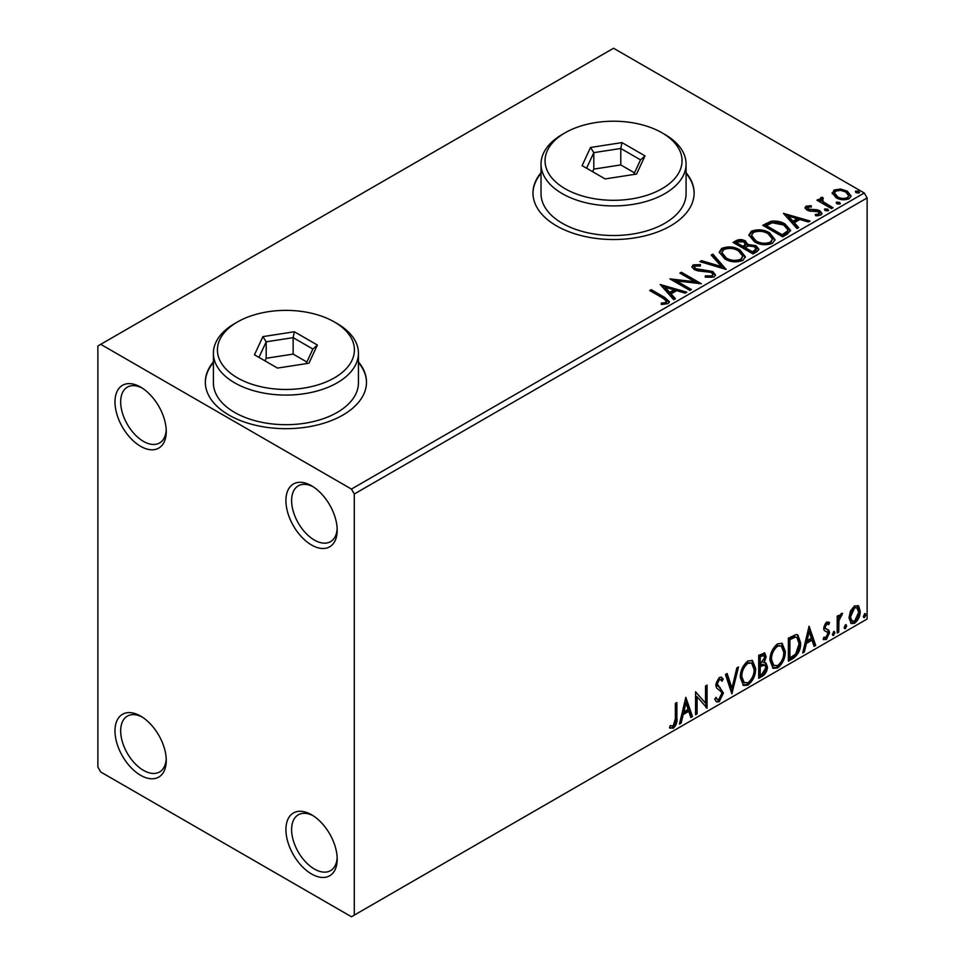 <?xml version="1.0" encoding="UTF-8"?>
<svg xmlns="http://www.w3.org/2000/svg" width="965" height="965" viewBox="0 0 965 965"><rect width="100%" height="100%" fill="white"/><g stroke="black" fill="none" stroke-linecap="round" stroke-linejoin="round"><path stroke-width="1.45" d="M311.562 485.793L311.562 485.781A36.26 20.941 -120 0 0 285.917 500.594A36.26 20.941 -120 0 0 311.562 545.008A36.26 20.941 -120 0 0 337.195 530.195A36.26 20.941 -120 0 0 311.562 485.793A36.26 20.941 -120 0 0 311.562 485.781M337.159 528.482A32.231 18.612 60 0 1 330.525 541.667A32.231 18.612 60 0 1 314.409 540.074A32.231 18.612 60 0 1 293.348 511.667A32.231 18.612 60 0 1 298.294 485.841A32.231 18.612 60 0 1 313.022 486.686M140.613 387.098L140.613 387.098A36.26 20.941 -120 0 0 114.98 401.898A36.26 20.941 -120 0 0 140.613 446.312A36.26 20.941 -120 0 0 166.257 431.512A36.26 20.941 -120 0 0 140.613 387.098M166.221 429.787A32.231 18.612 60 0 1 159.587 442.971A32.231 18.612 60 0 1 143.459 441.379A32.231 18.612 60 0 1 122.41 412.972A32.231 18.612 60 0 1 127.344 387.146A32.231 18.612 60 0 1 142.084 387.99M140.613 716.078L140.613 716.078A36.26 20.941 -120 0 0 114.98 730.879A36.26 20.941 -120 0 0 140.613 775.293A36.26 20.941 -120 0 0 166.257 760.48A36.26 20.941 -120 0 0 140.613 716.078M166.221 758.767A32.231 18.612 60 0 1 159.587 771.952A32.231 18.612 60 0 1 143.459 770.36A32.231 18.612 60 0 1 122.41 741.952A32.231 18.612 60 0 1 127.344 716.126A32.231 18.612 60 0 1 142.084 716.971M311.562 814.762L311.562 814.762A36.26 20.941 -120 0 0 285.917 829.574A36.26 20.941 -120 0 0 311.562 873.988A36.26 20.941 -120 0 0 337.195 859.176A36.26 20.941 -120 0 0 311.562 814.762M337.159 857.463A32.231 18.612 60 0 1 330.525 870.647A32.231 18.612 60 0 1 314.409 869.043A32.231 18.612 60 0 1 293.348 840.648A32.231 18.612 60 0 1 298.294 814.81A32.231 18.612 60 0 1 313.022 815.666M213.398 361.875A80.578 46.525 0 0 0 205.328 382.164A80.578 46.525 0 0 0 228.934 415.059A80.578 46.525 0 0 0 316.749 425.143A80.578 46.525 0 0 0 366.495 382.164A80.578 46.525 0 0 0 358.437 361.875M213.398 362.538A80.578 46.525 0 0 0 205.34 382.49M541.027 172.723A80.578 46.525 0 0 0 532.97 193A80.578 46.525 0 0 0 556.576 225.894A80.578 46.525 0 0 0 644.391 235.979A80.578 46.525 0 0 0 694.137 193A80.578 46.525 0 0 0 686.079 172.723M541.027 173.374A80.578 46.525 0 0 0 532.97 193.326M97.875 345.977L97.875 767.066L100.734 772L351.441 916.75L354.288 915.11L354.288 494.008L351.441 489.074L100.734 344.324L97.875 345.977M832.337 193.808L834.062 190.021L840.599 189.019L847.27 191.154L851.094 196.004L849.152 198.73C844.496 200.418 840.117 200.057 836.016 197.656L832.156 192.771M822.421 198.814L823.386 201.89L833.036 207.74L831.504 208.621L816.933 200.213L818.465 199.321L820.612 200.563L820.033 198.947L820.877 197.632L822.542 197.246L823.362 198.573L821.891 199.683L821.891 201.01M807.934 207.173L808.417 209.164L817.126 209.755L819.876 210.768L821.999 213.458L820.853 215.074L815.727 215.75L815.256 214.471L818.899 214.134L818.429 211.697L809.683 211.106L806.945 210.093L805.003 207.68L806.04 206.196L811.082 205.69L811.432 206.932L807.934 207.173L807.44 209.212M818.899 214.134L819.55 213.205L818.899 215.448L818.899 214.134M787.307 234.145L782.675 236.823L762.724 225.303L771.216 221.238C776.692 220.671 781.361 221.624 785.221 224.121L790.552 230.309L787.307 234.145M753.014 253.94L733.074 242.432L735.885 240.804C739.081 239.139 742.254 239.199 745.426 240.997L747.803 244.531L756.041 245.653L758.84 249.199L756.994 251.636L753.014 253.94M747.863 244.012L747.803 245.846L756.041 246.968L756.041 245.653M726.163 269.44L699.83 261.624L701.495 260.659L721.482 266.593L711.205 255.049L712.87 254.097L726.163 269.44M691.398 289.524L689.854 290.405L669.915 278.885L694.764 281.72L679.891 273.131L681.423 272.251L701.362 283.758L676.549 280.948L691.398 289.524M662.979 298.209L649.71 290.549L651.254 289.669L664.716 297.437L669.421 301.743L668.057 303.577L661.99 304.433L661.23 303.094L664.704 302.829L666.658 301.394L662.979 298.209M351.441 489.074L864.266 193L613.559 48.25L100.734 344.324M660.205 284.506L686.791 292.178L685.126 293.143L676.682 290.634L671.073 293.867L675.416 298.74L673.751 299.705L660.205 284.506M714.028 277.039L705.186 277.112L705.427 275.809L711.868 275.93L712.906 274.446L711.277 272.359L698.081 270.924L694.257 269.621L691.917 266.738L693.172 264.88L700.397 264.603L700.421 266.002L695.186 266.075L694.45 267.1L695.705 268.692L712.846 271.491L715.475 274.965L714.028 277.039M724.715 258.861L719.251 252.094L721.724 248.391C728.225 246.051 734.317 246.57 739.962 249.959L745.354 256.75L742.809 260.429C736.355 262.709 730.324 262.191 724.715 258.861M754.377 241.745L748.912 234.978L751.385 231.262C757.887 228.934 763.966 229.453 769.624 232.83L775.004 239.622L772.47 243.301C766.017 245.58 759.986 245.062 754.377 241.745M783.435 213.349L810.033 221.021L808.356 221.986L799.913 219.477L794.316 222.71L798.658 227.595L796.994 228.548L783.435 213.349M825.244 210.623L824.858 208.922L827.801 209.14L828.187 210.84L825.244 210.623M824.412 209.562L824.858 208.922L824.858 210.237L827.801 210.454L827.801 209.14M828.621 210.201L828.187 210.84M837.005 203.832L836.619 202.131L839.562 202.348L839.948 204.049L837.005 203.832M836.173 202.771L836.619 202.131L836.619 203.446L839.562 203.663L839.562 202.348M840.382 203.41L839.948 204.049M856.184 192.759L855.798 191.058L858.741 191.275L859.115 192.976L856.184 192.759M855.352 191.697L855.798 191.058L855.798 192.373L858.741 192.602L858.741 191.275M859.562 192.337L859.115 192.976M850.454 611.026L854.592 605.839L858.729 606.237L860.213 611.352C860.261 616.104 858.38 620.073 854.592 623.269L851.251 623.583L848.971 617.853L850.454 611.026M857.921 605.562L858.729 606.237L857.583 605.574L859.079 610.7L860.213 611.352M837.21 633.004L837.21 616.177L838.742 615.296L838.742 617.769L841.408 613.463L842.578 613.366L838.983 620.555L838.742 632.123L837.21 633.004M828.633 624.669L826.667 624.029L825.184 627.154L825.558 628.468L829.032 630.555L829.538 632.871L826.293 639.602L823.145 639.144L824.026 637.081L826.124 637.636L827.994 633.848L827.632 632.449L824.146 630.434L823.652 628.119L826.571 622.027L829.538 622.702L828.633 624.669L826.788 623.39M828.694 622.039L829.538 622.702L828.392 622.051L827.572 623.836M827.5 624.017L825.533 623.378L824.05 626.502L824.412 627.817L828.127 629.735M823.821 639.759L823.145 639.144M827.632 632.449L826.088 631.448M826.498 631.785L824.146 630.434M793.001 658.528L788.369 661.206L788.369 638.179L796.137 634.524L797.85 634.934L800.636 642.895C800.866 649.409 798.32 654.62 793.001 658.528L791.867 657.865L788.369 659.891M758.707 678.323L758.707 655.295L764.75 653.016L766.126 656.719L764.256 662.702L765.945 663.003L767.404 666.767C767.38 670.591 765.812 673.667 762.7 676.031L758.707 678.323M731.868 693.823L725.475 674.487L727.14 673.522L731.989 688.19L736.838 667.925L738.514 666.96L731.868 693.823M697.092 713.907L695.56 714.788L695.56 691.76L705.524 703.183L705.524 686.006L707.068 685.114L707.068 708.141L697.092 696.766L697.092 713.907L695.56 713.473M675.355 718.744L675.355 703.425L676.887 702.532L676.887 718.093C677.502 721.917 676.296 725.306 673.244 728.261L669.481 727.779L670.253 725.559L673.232 725.909L675.355 718.744M670.241 728.298L669.481 727.779M354.288 915.11L867.125 619.023L867.125 197.934L354.288 494.008M685.838 697.369L692.484 716.561L690.819 717.526L688.769 711.326L683.172 714.558L681.121 723.123L679.444 724.088L685.838 697.369M719.215 701.724L716.621 701.905L714.727 699.275L715.982 697.393L717.526 699.48L719.106 699.42L721.892 693.907L721.386 691.941L716.537 687.936L715.753 684.885L719.323 677.454L721.579 677.309L723.171 679.131L721.977 681.23L720.686 679.722L719.299 679.818L717.284 683.896L723.424 693.051L719.215 701.724L716.09 701.483M740.3 677.539C740.191 671.037 742.712 665.512 747.875 660.965L752.495 660.555L755.643 668.576C755.74 675.09 753.195 680.602 747.996 685.102L743.46 685.476L740.3 677.539M769.961 660.422C769.853 653.92 772.374 648.384 777.537 643.836L782.157 643.426L785.305 651.447C785.401 657.973 782.856 663.486 777.657 667.985L773.122 668.347L769.961 660.422M809.08 626.213L815.727 645.404L814.062 646.369L812.011 640.181L806.402 643.414L804.352 651.978L802.687 652.943L809.08 626.213M833.627 631.532L834.906 632.714L833.627 635.368L832.349 634.186L834.399 631.472M833.712 631.496L832.481 634.717L833.627 635.368L832.867 635.428M845.388 624.741L846.667 625.923L845.388 628.577L844.11 627.395L846.16 624.681M845.473 624.705L844.242 627.925L845.388 628.577L844.628 628.649M864.568 613.668L865.846 614.85L864.568 617.504L863.289 616.333L865.34 613.607M864.64 613.631L863.422 616.852L864.568 617.504L863.808 617.576M864.266 193L867.125 197.934M694.137 193.326A80.578 46.525 0 0 0 686.079 173.374M366.495 382.49A80.578 46.525 0 0 0 358.437 362.538M675.753 703.196L675.753 717.429C676.369 721.253 675.15 724.643 672.11 727.598L673.244 728.261M672.11 727.598L669.626 727.887M685.584 698.455L691.35 715.897L692.484 716.561M691.35 715.897L690.457 716.416M683.172 714.558L682.026 713.907L687.635 710.674L688.769 711.326M682.026 713.907L679.975 722.471L681.121 723.123M685.97 702.858L684.824 702.194L682.689 711.157L683.823 711.82L688.117 709.347L685.97 702.858L683.823 711.82M695.56 691.893L705.524 703.183M705.922 685.777L705.922 707.393M706.078 707.574L707.068 708.141M695.946 713.244L695.946 696.115L697.092 696.766M715.56 698.021L717.526 699.48M720.976 677.08L723.171 679.131M722.025 678.467L721.108 680.084M720.686 679.722L719.54 679.071L718.165 679.167L719.299 679.818M718.165 679.167L716.151 683.244L717.284 683.896M716.151 683.244L718.213 686.344M717.079 685.681L720.107 687.538M718.973 686.887L723.424 693.051M722.29 692.4L718.081 701.06M726.368 673.968L730.855 687.538L731.989 688.19M737.007 667.828L731.241 691.941M751.916 660.289L754.497 667.913L755.643 668.576M754.497 667.913C754.606 674.438 752.049 679.951 746.862 684.45L747.996 685.102M746.862 684.45L742.905 685.09M751.614 663.064L746.801 662.629C742.64 666.308 740.601 670.759 740.698 675.995L743.219 682.376L747.947 682.774C752.157 679.155 754.208 674.716 754.111 669.457L751.614 663.064L747.947 663.281C743.774 666.972 741.747 671.423 741.832 676.646L744.365 683.039M746.801 662.629L747.947 663.281M740.698 675.995L741.832 676.646M764.111 652.81L764.98 656.067L766.126 656.719M764.98 656.067L764.135 660.205M763.122 662.05L764.256 662.702M765.305 662.762L766.258 666.115L767.404 666.767M766.258 666.115C766.246 669.927 764.678 673.015 761.554 675.367L762.7 676.031M761.554 675.367L758.707 677.008M764.823 665.09L762.326 664.27L759.105 665.862L759.105 674.426L760.239 675.078L762 674.065L765.872 667.659L764.823 665.09L760.239 666.513L760.239 675.078M763.822 655.464L762.676 654.813L759.105 656.116L759.105 663.498L760.239 664.161L764.594 657.648L763.822 655.464L760.239 656.779L760.239 664.161M760.697 655.199L761.831 655.862M759.105 656.116L760.239 656.779M759.105 665.862L760.239 666.513M762.326 664.27L763.46 664.933M781.578 643.16L784.159 650.796L785.305 651.447M784.159 650.796C784.255 657.31 781.71 662.822 776.511 667.322L777.657 667.985M776.511 667.322L772.567 667.961M781.276 645.947L776.463 645.501C772.302 649.18 770.263 653.643 770.36 658.866L772.881 665.259L777.597 665.645C781.807 662.026 783.87 657.587 783.773 652.328L781.276 645.947L777.597 646.164C773.435 649.843 771.397 654.294 771.493 659.529L774.026 665.91M776.463 645.501L777.597 646.164M770.36 658.866L771.493 659.529M797.271 634.668L799.502 642.232L800.636 642.895M799.502 642.232C799.732 648.745 797.187 653.956 791.867 657.865M796.921 637.479L794.183 636.514L788.767 638.999L788.767 657.298L789.901 657.961L795.655 654.053L799.104 643.776L796.921 637.479L795.329 637.165L789.901 639.65L789.901 657.961M788.767 638.999L789.901 639.65M794.183 636.514L795.329 637.165M808.815 627.298L814.593 644.753L815.727 645.404M814.593 644.753L813.688 645.271M806.402 643.414L805.268 642.75L810.865 639.518L812.011 640.181M805.268 642.75L803.218 651.315L804.352 651.978M809.201 631.701L808.067 631.038L805.92 640.012L807.066 640.663L811.348 638.191L809.201 631.701L807.066 640.663M825.533 623.378L826.667 624.029M824.05 626.502L825.184 627.154M824.412 627.817L825.956 628.661M827.536 629.457L829.032 630.555M827.886 629.904L828.392 632.208L829.538 632.871M828.392 632.208L825.159 638.939L826.293 639.602M825.159 638.939L823.302 639.337M833.76 632.051L834.906 632.714M837.596 615.947L837.596 617.118L838.742 617.769M841.118 613.656L840.708 614.91L841.842 615.573M840.708 614.91L840.02 615.019L841.154 615.67M838.38 617.564L837.837 619.892L838.983 620.555M837.837 619.892L837.596 631.46L838.742 632.123M845.521 625.26L846.667 625.923M859.079 610.7C859.115 615.453 857.246 619.421 853.458 622.606L854.592 623.269M853.458 622.606L850.708 623.173M856.896 607.757L853.446 607.25L849.357 616.321L851.021 620.712L854.592 621.195L858.681 612.256L856.896 607.757L854.592 607.914L850.503 616.973L852.167 621.376M853.446 607.25L854.592 607.914M849.357 616.321L850.503 616.973M864.7 614.198L865.846 614.85M650.856 291.213L651.254 289.669M651.254 290.984L664.716 298.764L669.288 302.383M661.23 304.409L664.704 304.144L664.704 302.829M664.704 304.144L665.995 303.722L665.995 302.407M665.995 303.722L666.658 301.394M661.52 285.99L685.283 293.046M674.644 299.186L671.073 295.181L671.073 293.867M665.138 287.208L665.138 288.523L669.686 293.625L673.98 291.153L673.98 289.826L665.138 287.208L669.686 292.311L673.98 289.826M669.686 293.625L669.686 292.311M672.316 280.272L694.764 283.034L694.764 281.72M681.025 273.795L681.423 272.251M681.423 273.565L698.998 283.71M690.252 290.175L676.549 282.275L676.549 280.948M705.415 277.172L705.427 275.809M705.427 277.124L711.868 277.245L711.868 275.93M711.868 277.245L712.906 274.446M692.038 267.389L693.172 264.88M693.172 266.195L700.397 265.918L700.397 264.603M694.45 267.1L694.45 268.415L695.705 270.007L695.705 268.692M695.705 270.007L699.215 270.96L699.215 269.645M699.215 270.96L703.087 271.008L703.087 269.693M703.087 271.008L712.846 272.805L712.846 271.491M712.846 272.805L715.379 275.58M701.338 262.07L701.495 260.659M701.495 261.973L721.482 267.908L721.482 266.593M711.977 255.93L712.87 254.097M712.87 255.411L725.101 269.126M719.311 252.782L721.724 249.706L721.724 248.391M721.724 249.706C728.225 247.366 734.317 247.884 739.962 251.274L739.962 249.959M739.962 251.274L745.294 257.39M721.868 252.541L721.868 253.855L726.247 259.296C730.71 261.949 735.535 262.384 740.71 260.586L742.797 256.147L738.43 250.84C733.943 248.162 729.07 247.728 723.834 249.537L721.868 252.541L726.247 257.981C730.71 260.634 735.535 261.069 740.71 259.271L742.797 256.147M740.71 260.586L740.71 259.271M726.247 259.296L726.247 257.981M734.208 243.084L735.885 242.119C739.081 240.454 742.254 240.514 745.426 242.324L745.426 240.997M745.426 242.324L747.803 245.846M756.041 246.968L758.731 249.826M745.089 247.595L745.089 248.91L752.495 253.192L756.246 250.08L754.509 246.545L748.538 245.87L745.089 247.595L752.495 251.877L756.246 248.765M736.645 242.722L736.645 244.036L743.038 247.728L745.655 245.363L743.931 241.913L738.237 241.805L736.645 242.722L743.038 246.413L745.655 244.048M743.822 247.281L743.822 245.966M743.038 247.728L743.038 246.413M754.256 252.179L754.256 250.864M752.495 253.192L752.495 251.877M748.961 235.653L751.385 232.577L751.385 231.262M751.385 232.577C757.887 230.249 763.966 230.768 769.624 234.145L769.624 232.83M769.624 234.145L774.955 240.261M751.518 235.412L751.518 236.727L755.909 242.167C760.372 244.833 765.197 245.267 770.372 243.47L772.458 239.031L768.08 233.711C763.592 231.033 758.731 230.599 753.496 232.408L751.518 235.412L755.909 240.852C760.372 243.518 765.197 243.952 770.372 242.155L772.458 239.031M770.372 243.47L770.372 242.155M755.909 242.167L755.909 240.852M763.87 225.967L771.216 222.553L771.216 221.238M771.216 222.553C776.692 221.986 781.361 222.939 785.221 225.436L785.221 224.121M785.221 225.436L790.48 230.973M766.307 225.605L766.307 226.92L782.157 236.075L787.404 232.456L787.838 231.081L787.838 229.767L783.689 225.002L772.29 222.794L766.307 225.605L782.157 234.748L787.404 231.142L787.838 229.767M782.157 236.075L782.157 234.748M787.404 232.456L787.404 231.142M784.762 214.833L808.525 221.89M797.886 228.042L794.316 224.037L794.316 222.71M788.369 216.051L788.369 217.366L792.928 222.469L797.223 219.996L797.223 218.681L788.369 216.051L792.928 221.154L797.223 218.681M792.928 222.469L792.928 221.154M805.148 208.368L806.04 206.196M806.04 207.511L808.658 206.92M811.082 206.896L811.082 205.69M807.934 208.5L808.417 210.479L808.417 209.164M808.417 210.479L810.105 211.033L810.105 209.719M810.105 211.033L817.126 211.082L817.126 209.755M817.126 211.082L819.876 212.083L819.876 210.768M819.876 212.083L821.854 214.073M817.259 215.871L818.899 215.448M818.067 200.865L818.465 199.321M818.465 200.636L820.612 201.878L820.612 200.563M820.166 199.683L820.877 197.632M820.877 198.959L822.542 198.573L822.542 197.246M822.421 200.129L823.386 203.205L823.386 201.89M823.386 203.205L831.902 208.392M832.24 193.422L834.062 191.335L834.062 190.021M834.062 191.335L840.599 190.346L840.599 189.019M840.599 190.346L847.27 192.469L847.27 191.154M847.27 192.469L851.009 196.643M834.556 192.988L834.556 194.315L837.572 198.09C840.575 199.912 843.844 200.225 847.354 199.019L848.718 195.69L845.75 192.047C842.722 190.226 839.417 189.9 835.859 191.058L834.556 192.988L837.572 196.776C840.575 198.597 843.844 198.911 847.354 197.704L848.718 195.69M847.354 199.019L847.354 197.704M837.572 198.09L837.572 196.776M237.487 377.882A68.491 39.541 0 0 0 334.348 377.882A68.491 39.541 0 0 0 334.348 321.96L337.195 323.601A72.52 41.869 180 0 1 358.437 353.214A72.52 41.869 180 0 1 313.673 391.899A72.52 41.869 180 0 1 234.64 382.816A72.52 41.869 180 0 1 213.398 353.214A72.52 41.869 180 0 1 234.628 323.601L237.487 321.96A68.491 39.541 0 0 0 237.487 377.882M213.398 353.214L213.398 382.816A72.52 41.869 0 0 0 234.64 412.429A72.52 41.869 0 0 0 313.673 421.5A72.52 41.869 0 0 0 358.437 382.816L358.437 353.214M294.349 331.755L317.376 345.048L308.945 363.214L277.486 368.087L254.458 354.782L262.89 336.628L294.349 331.755L293.143 337.641L266.183 341.815L258.958 357.376M337.195 323.601L334.348 321.96A68.491 39.541 0 0 0 237.487 321.96M306.858 362.008L293.143 354.095L266.183 358.268L266.183 341.815L262.89 336.628M266.183 358.268L264.977 360.862M293.143 354.095L293.143 337.641L312.877 349.041L306.098 363.66M317.376 345.048L312.877 349.041M565.116 188.718A68.491 39.541 0 0 0 661.99 188.718A68.491 39.541 0 0 0 661.99 132.796L664.837 134.437A72.52 41.869 180 0 1 686.079 164.05A72.52 41.869 180 0 1 641.315 202.734A72.52 41.869 180 0 1 562.269 193.651A72.52 41.869 180 0 1 541.027 164.05A72.52 41.869 180 0 1 562.269 134.437L565.116 132.796A68.491 39.541 0 0 0 565.116 188.718M541.027 164.05L541.027 193.651A72.52 41.869 0 0 0 562.269 223.265A72.52 41.869 0 0 0 641.315 232.336A72.52 41.869 0 0 0 686.079 193.651L686.079 164.05M621.979 142.603L645.018 155.896L636.586 174.05L605.127 178.923L582.1 165.63L590.532 147.464L621.979 142.603L620.784 148.477L593.813 152.651L586.587 168.224M664.837 134.437L661.99 132.796A68.491 39.541 0 0 0 565.116 132.796M634.5 172.856L620.784 164.931L593.813 169.104L593.813 152.651L590.532 147.464M593.813 169.104L592.619 171.698M620.784 164.931L620.784 148.477L640.519 159.876L633.74 174.496M645.018 155.896L640.519 159.876M675.753 717.429L676.887 718.093M759.877 665.416L761.023 666.067M789.768 638.408L790.914 639.071M837.596 625.815L838.742 626.466M664.716 298.764L664.716 297.437M735.885 242.119L735.885 240.804M765.752 224.881L765.752 223.566M783.809 235.122L783.809 233.795M813.133 211.021L813.133 209.695M828.139 206.233L828.139 204.918M826.052 628.903L824.906 628.251"/></g></svg>
